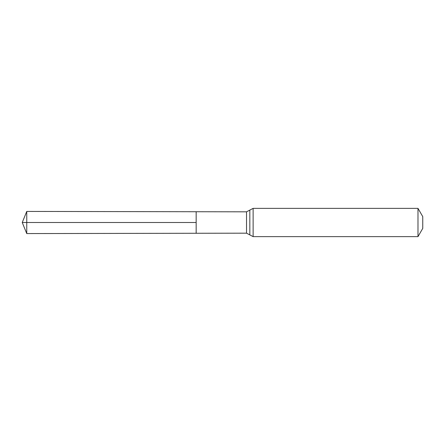 <?xml version="1.0" encoding="UTF-8"?>
<svg xmlns="http://www.w3.org/2000/svg" width="445" height="445" viewBox="0 0 445 445"><rect width="100%" height="100%" fill="white"/><g stroke="black" fill="none" stroke-linecap="round" stroke-linejoin="round"><path stroke-width="0.67" d="M196.162 222.5L196.162 233.269L26.756 233.575L26.756 211.425L196.162 211.731L196.162 233.269L246.53 233.174L246.53 211.826L196.162 211.731L196.162 222.5M417.989 208.366L417.989 236.634L422.75 228.391L422.75 216.609L417.989 208.366L253.127 208.366L246.53 211.826M26.756 211.425L22.25 222.5L196.162 222.5L22.25 222.5L26.756 233.575M417.989 236.634L253.127 236.634L253.127 208.366M253.127 236.634L249.829 234.904L249.829 210.096M249.829 234.904L246.53 233.174"/></g></svg>
